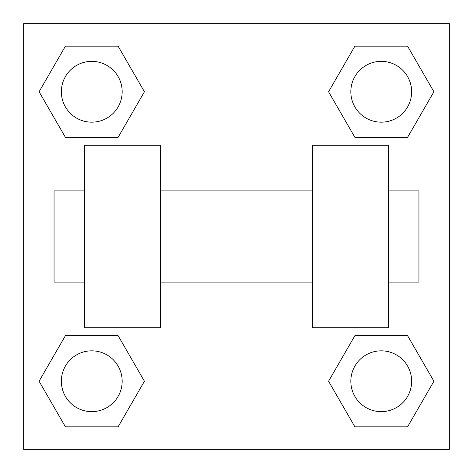<?xml version="1.0" encoding="UTF-8"?>
<svg xmlns="http://www.w3.org/2000/svg" width="473" height="473" viewBox="0 0 473 473"><rect width="100%" height="100%" fill="white"/><g stroke="black" fill="none" stroke-linecap="round" stroke-linejoin="round"><path stroke-width="0.71" d="M328.569 381.238L354.904 335.629L407.572 335.629L433.907 381.238L407.572 426.847L354.904 426.847L328.569 381.238L354.904 335.629L407.572 335.629L354.904 335.629M407.572 426.847L354.904 426.847L407.572 426.847L433.907 381.238M411.646 381.238A30.408 30.408 0 0 0 366.037 354.904A30.408 30.408 0 0 0 366.037 407.572A30.408 30.408 0 0 0 411.646 381.238M39.093 381.238L65.428 335.629L118.096 335.629L144.431 381.238L118.096 426.847L65.428 426.847L39.093 381.238L65.428 335.629L118.096 335.629L65.428 335.629M118.096 426.847L65.428 426.847L118.096 426.847L144.431 381.238M122.17 381.238A30.408 30.408 0 0 0 76.561 354.904A30.408 30.408 0 0 0 76.561 407.572A30.408 30.408 0 0 0 122.17 381.238M328.569 91.762L354.904 46.153L407.572 46.153L433.907 91.762L407.572 137.371L354.904 137.371L328.569 91.762L354.904 46.153L407.572 46.153L354.904 46.153M407.572 137.371L354.904 137.371L407.572 137.371L433.907 91.762M411.646 91.762A30.408 30.408 0 0 0 366.037 65.428A30.408 30.408 0 0 0 366.037 118.096A30.408 30.408 0 0 0 411.646 91.762M39.093 91.762L65.428 46.153L118.096 46.153L144.431 91.762L118.096 137.371L65.428 137.371L39.093 91.762L65.428 46.153L118.096 46.153L65.428 46.153M118.096 137.371L65.428 137.371L118.096 137.371L144.431 91.762M122.17 91.762A30.408 30.408 0 0 0 76.561 65.428A30.408 30.408 0 0 0 76.561 118.096A30.408 30.408 0 0 0 122.17 91.762M449.35 23.65L449.35 449.35L23.65 449.35L23.65 23.65L449.35 23.65M312.517 145.276L312.517 327.724L388.534 327.724L388.534 145.276L312.517 145.276M160.483 327.724L160.483 145.276L84.466 145.276L84.466 327.724L160.483 327.724M388.534 282.109L418.942 282.109L418.942 190.891L388.534 190.891M84.466 190.891L54.058 190.891L54.058 282.109L84.466 282.109M312.517 190.891L160.483 190.891M312.517 282.109L160.483 282.109"/></g></svg>
